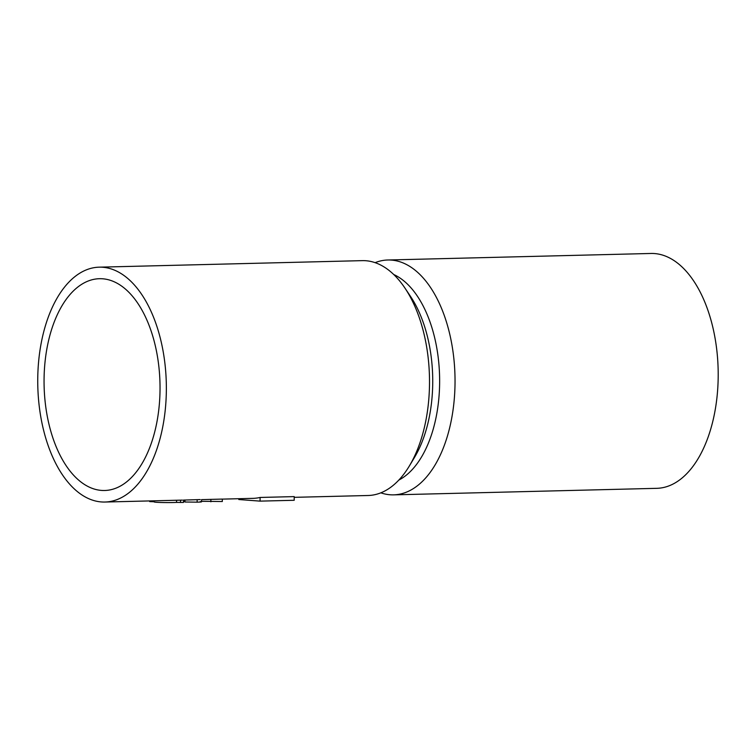 <?xml version="1.0" encoding="UTF-8"?>
<svg xmlns="http://www.w3.org/2000/svg" width="756" height="756" viewBox="0 0 756 756"><rect width="100%" height="100%" fill="white"/><g stroke="black" fill="none" stroke-linecap="round" stroke-linejoin="round"><path stroke-width="1.13" d="M99.13 267.17A117.463 64.269 88.6 0 1 166.358 389.453A117.463 64.269 88.6 0 1 104.961 502.031A117.463 64.269 88.6 0 1 37.8 386.193A117.463 64.269 88.6 0 1 99.13 267.17L362.294 260.64A117.463 64.269 88.6 0 1 404.989 288.149A117.463 64.269 88.6 0 1 429.512 382.914A117.463 64.269 88.6 0 1 409.402 465.904A117.463 64.269 88.6 0 1 368.125 495.501L294.216 497.335M260.092 497.457L260.073 501.124L294.197 500.283L294.216 496.607L260.092 497.457A117.463 64.26 88.6 0 1 252.986 498.355L222.33 499.121L222.321 501.512L201.531 501.313M182.394 500.113L104.961 502.031M200.217 499.574L183.528 500.085M201.531 501.852L201.531 499.631L222.33 499.083M210.877 499.366L210.867 501.795M184.955 500.047L184.946 502.012L197.136 502.164L197.155 499.697M200.208 501.644C202.551 501.871 201.531 502.041 197.136 502.164M184.946 501.464L183.519 501.455M176.554 500.255L176.545 502.4A12.361 0.567 -179.7 0 1 162.729 502.532A12.361 0.567 -179.7 0 1 154.224 501.946L154.233 500.812M154.224 501.767L149.66 501.578L149.66 500.926M183.528 500.056L183.519 502.447L176.545 502.4M238.811 498.705L238.811 499.527L260.073 501.124M160.036 388.981A105.925 57.947 88.6 0 1 104.678 490.493A105.925 57.947 88.6 0 1 44.113 386.042A105.925 57.947 88.6 0 1 99.414 278.709A105.925 57.947 88.6 0 1 160.036 388.981M404.989 288.149L410.536 296.437A106.341 58.174 88.6 0 1 432.734 382.224A106.341 58.174 88.6 0 1 414.534 457.352L409.402 465.904M393.744 274.522A106.341 58.174 88.6 0 1 439.633 382.054A106.341 58.174 88.6 0 1 398.847 480.06M375.108 262.663A117.463 64.269 88.6 0 1 387.809 259.998A117.463 64.269 88.6 0 1 455.036 382.281A117.463 64.269 88.6 0 1 393.649 494.859A117.463 64.269 88.6 0 1 380.826 492.836M387.809 259.998L650.973 253.468A117.463 64.269 88.6 0 1 718.2 375.751A117.463 64.269 88.6 0 1 656.803 488.329L393.649 494.859M150.794 500.897L150.794 501.672M180.542 500.132L180.523 502.513"/></g></svg>
